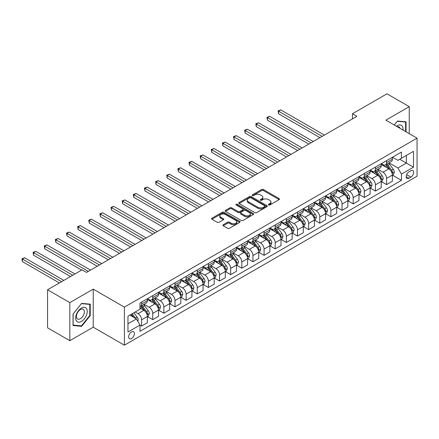 <?xml version="1.0" encoding="UTF-8"?>
<svg xmlns="http://www.w3.org/2000/svg" width="439" height="439" viewBox="0 0 439 439"><rect width="100%" height="100%" fill="white"/><g stroke="black" fill="none" stroke-linecap="round" stroke-linejoin="round"><path stroke-width="0.66" d="M268.613 204.969A0.867 0.499 0 0 0 269.837 204.969L279.127 199.608A1.235 0.713 0 0 0 279.489 199.103A1.235 0.713 0 0 0 279.127 198.598L263.389 189.511A1.235 0.713 0 0 0 261.639 189.511L252.348 194.872A0.867 0.499 0 0 0 252.096 195.229A0.867 0.499 0 0 0 252.348 195.58A0.867 0.499 0 0 0 253.572 195.58L254.774 194.889A3.956 2.283 0 0 1 260.371 194.889L261.682 195.646A3.956 2.283 0 0 1 262.84 197.259A3.956 2.283 0 0 1 261.682 198.878L260.481 199.569A0.867 0.499 0 0 0 260.228 199.921A0.867 0.499 0 0 0 260.481 200.277A0.867 0.499 0 0 0 261.704 200.277L262.906 199.58A3.956 2.283 0 0 1 268.503 199.58L269.815 200.338A3.956 2.283 0 0 1 270.973 201.956A3.956 2.283 0 0 1 269.815 203.57L268.613 204.267A0.867 0.499 0 0 0 268.361 204.618A0.867 0.499 0 0 0 268.613 204.969L268.613 204.267M131.524 338.507A4.033 2.327 120 0 0 134.158 334.952A4.033 2.327 120 0 0 133.544 331.719A4.033 2.327 120 0 0 131.524 331.922A4.033 2.327 120 0 0 128.89 335.473A4.033 2.327 120 0 0 129.51 338.705A4.033 2.327 120 0 0 131.524 338.507M223.248 224.752A1.235 0.713 0 0 0 222.886 225.256A1.235 0.713 0 0 0 223.248 225.761L227.665 228.307A1.235 0.713 0 0 0 229.416 228.307L239.732 222.353A1.235 0.713 0 0 0 240.095 221.849A1.235 0.713 0 0 0 239.732 221.344L223.994 212.256A1.235 0.713 0 0 0 222.244 212.256L211.927 218.21A1.235 0.713 0 0 0 211.565 218.715A1.235 0.713 0 0 0 211.927 219.22L217.261 222.299A1.235 0.713 0 0 0 219.012 222.299L223.424 219.752A1.235 0.713 0 0 0 223.786 219.248A1.235 0.713 0 0 0 223.424 218.743L220.779 217.217A3.309 1.91 0 0 1 219.813 215.862A3.309 1.91 0 0 1 221.854 214.1A3.309 1.91 0 0 1 225.459 214.512L235.82 220.499A3.309 1.91 0 0 1 236.791 221.849A3.309 1.91 0 0 1 234.744 223.61A3.309 1.91 0 0 1 231.144 223.199L229.416 222.2A1.235 0.713 0 0 0 227.665 222.2L223.248 224.752L223.248 225.761L227.665 223.226L227.665 222.2M93.222 289.131L69.834 302.63L47.56 289.773L47.56 327.834L69.834 340.691L93.222 327.192L124.402 345.191L124.402 307.13L93.222 289.131L93.222 327.192M409.252 133.67L409.252 106.666L385.87 120.171L417.05 138.17L124.402 307.13M409.252 106.666L386.984 93.809L352.462 113.739L352.462 118.881M47.56 289.773L82.082 269.842L86.538 272.41L356.918 116.313L352.462 113.739M254.861 212.608A1.235 0.713 0 0 0 256.612 212.608L266.928 206.648A1.235 0.713 0 0 0 267.291 206.143A1.235 0.713 0 0 0 266.928 205.639L251.19 196.551A1.235 0.713 0 0 0 249.44 196.551L239.123 202.511A1.235 0.713 0 0 0 238.761 203.016A1.235 0.713 0 0 0 239.123 203.52L254.861 212.608M236.451 205.161A0.867 0.499 0 0 1 237.329 205.282L237.329 204.25L253.33 213.491A1.235 0.713 0 0 1 253.693 213.996A1.235 0.713 0 0 1 253.33 214.501L243.014 220.46A1.235 0.713 0 0 1 241.263 220.46L225.525 211.373L229.937 208.838L229.937 207.812L225.525 210.363A1.235 0.713 0 0 0 225.163 210.868A1.235 0.713 0 0 0 225.525 211.373L225.525 210.363M229.937 208.838A1.235 0.713 0 0 1 231.688 208.838L231.688 207.812A1.235 0.713 0 0 0 229.937 207.812M231.688 207.812L238.07 211.499A1.235 0.713 0 0 0 239.82 211.499L242.751 209.804A1.235 0.713 0 0 0 243.113 209.299A1.235 0.713 0 0 0 242.751 208.794L236.105 204.958A0.867 0.499 0 0 1 235.853 204.607A0.867 0.499 0 0 1 236.385 204.146A0.867 0.499 0 0 1 237.329 204.25M410.904 170.727L408.945 171.858A3.907 2.255 120 0 0 406.393 175.304A3.907 2.255 120 0 0 406.991 178.432A3.907 2.255 120 0 0 408.945 178.239L410.904 177.104A3.907 2.255 120 0 0 413.456 173.663A3.907 2.255 120 0 0 412.858 170.535A3.907 2.255 120 0 0 410.904 170.727M124.402 345.191L417.05 176.231L417.05 138.17M392.504 157.228L397.899 160.339L401.46 158.281L401.46 152.059L139.992 303.014L139.992 309.237L127.963 316.184L127.963 332.027L139.992 325.079L139.992 331.302L401.46 180.347L401.46 174.124L397.899 167.95L389.036 162.836M401.46 158.281L413.489 151.34L413.489 167.177L401.46 174.124M69.834 302.63L69.834 340.691M399.764 159.258L406.36 163.067L406.36 155.45L413.489 151.34M397.899 167.95L406.36 163.067L413.489 167.177M127.963 323.795L136.425 318.906L129.834 315.103M139.992 325.134L141.594 326.056L141.594 319.833A5.038 2.908 -120 0 0 138.033 313.66L135.179 312.019M141.594 326.056L147.383 322.714L147.383 316.492A5.038 2.908 -120 0 0 143.822 310.318L139.992 308.107M147.52 316.618L152.728 319.63L152.728 313.408A5.038 2.908 -120 0 0 149.167 307.234L144.047 304.282M152.728 319.63L158.517 316.283L158.517 310.06A5.038 2.908 -120 0 0 154.956 303.892L147.383 299.519M158.655 310.192L163.868 313.199L163.868 306.976A5.038 2.908 -120 0 0 160.301 300.803L155.186 297.851M163.868 313.199L169.657 309.857L169.657 303.634A5.038 2.908 -120 0 0 166.09 297.461L158.517 293.087M169.789 303.761L175.002 306.773L175.002 300.545A5.038 2.908 -120 0 0 171.435 294.377L166.321 291.419M175.002 306.773L180.791 303.426L180.791 297.203A5.038 2.908 -120 0 0 177.23 291.03L169.657 286.662M180.923 297.335L186.136 300.342L186.136 294.119A5.038 2.908 -120 0 0 182.575 287.946L177.455 284.993M186.136 300.342L191.925 297L191.925 290.777A5.038 2.908 -120 0 0 188.364 284.604L180.791 280.23M192.062 290.903L197.27 293.911L197.27 287.688A5.038 2.908 -120 0 0 193.709 281.514L188.594 278.562M197.27 293.911L203.065 290.569L203.065 284.346A5.038 2.908 -120 0 0 199.498 278.172L191.925 273.799M203.197 284.472L208.41 287.485L208.41 281.262A5.038 2.908 -120 0 0 204.843 275.088L199.729 272.131M208.41 287.485L214.199 284.137L214.199 277.914A5.038 2.908 -120 0 0 210.638 271.746L203.065 267.373M214.331 278.046L219.544 281.053L219.544 274.83A5.038 2.908 -120 0 0 215.983 268.657L210.863 265.705M219.544 281.053L225.333 277.711L225.333 271.489A5.038 2.908 -120 0 0 221.772 265.315L214.199 260.942M225.47 271.615L230.678 274.622L230.678 268.399A5.038 2.908 -120 0 0 227.117 262.231L222.002 259.273M230.678 274.622L236.473 271.28L236.473 265.057A5.038 2.908 -120 0 0 232.906 258.884L225.333 254.516M236.605 265.189L241.818 268.196L241.818 261.973A5.038 2.908 -120 0 0 238.251 255.8L233.136 252.848M241.818 268.196L247.607 264.854L247.607 258.626A5.038 2.908 -120 0 0 244.046 252.458L236.473 248.084M247.739 258.758L252.952 261.765L252.952 255.542A5.038 2.908 -120 0 0 249.39 249.368L244.271 246.416M252.952 261.765L258.741 258.423L258.741 252.2A5.038 2.908 -120 0 0 255.18 246.027L247.607 241.653M258.878 252.326L264.086 255.339L264.086 249.111A5.038 2.908 -120 0 0 260.525 242.943L255.41 239.985M264.086 255.339L269.881 251.991L269.881 245.769A5.038 2.908 -120 0 0 266.314 239.595L258.741 235.227M270.012 245.9L275.226 248.908L275.226 242.685A5.038 2.908 -120 0 0 271.659 236.511L266.544 233.559M275.226 248.908L281.015 245.566L281.015 239.343A5.038 2.908 -120 0 0 277.453 233.169L269.881 228.796M281.147 239.469L286.36 242.476L286.36 236.253A5.038 2.908 -120 0 0 282.798 230.08L277.678 227.128M286.36 242.476L292.149 239.134L292.149 232.911A5.038 2.908 -120 0 0 288.588 226.738L281.015 222.37M292.286 233.038L297.494 236.05L297.494 229.827A5.038 2.908 -120 0 0 293.932 223.654L288.818 220.702M297.494 236.05L303.289 232.708L303.289 226.48A5.038 2.908 -120 0 0 299.722 220.312L292.149 215.939M303.42 226.612L308.633 229.619L308.633 223.396A5.038 2.908 -120 0 0 305.067 217.223L299.952 214.27M308.633 229.619L314.423 226.277L314.423 220.054A5.038 2.908 -120 0 0 310.856 213.881L303.289 209.507M314.554 220.18L319.768 223.193L319.768 216.965A5.038 2.908 -120 0 0 316.206 210.797L311.086 207.839M319.768 223.193L325.557 219.846L325.557 213.623A5.038 2.908 -120 0 0 321.996 207.449L314.423 203.081M325.694 213.755L330.902 216.762L330.902 210.539A5.038 2.908 -120 0 0 327.34 204.365L322.221 201.413M330.902 216.762L336.691 213.42L336.691 207.197A5.038 2.908 -120 0 0 333.13 201.024L325.557 196.65M336.828 207.323L342.041 210.33L342.041 204.108A5.038 2.908 -120 0 0 338.474 197.934L333.36 194.982M342.041 210.33L347.831 206.988L347.831 200.766A5.038 2.908 -120 0 0 344.264 194.592L336.691 190.219M347.962 200.892L353.175 203.905L353.175 197.682A5.038 2.908 -120 0 0 349.609 191.508L344.494 188.55M353.175 203.905L358.965 200.557L358.965 194.334A5.038 2.908 -120 0 0 355.403 188.166L347.831 183.793M359.097 194.466L364.31 197.473L364.31 191.25A5.038 2.908 -120 0 0 360.748 185.077L355.628 182.125M364.31 197.473L370.099 194.131L370.099 187.908A5.038 2.908 -120 0 0 366.538 181.735L358.965 177.361M370.236 188.035L375.444 191.042L375.444 184.819A5.038 2.908 -120 0 0 371.882 178.651L366.768 175.693M375.444 191.042L381.239 187.7L381.239 181.477A5.038 2.908 -120 0 0 377.672 175.304L370.099 170.936M381.37 181.609L386.583 184.616L386.583 178.393A5.038 2.908 -120 0 0 383.017 172.22L377.902 169.267M386.583 184.616L392.373 181.274L392.373 175.046A5.038 2.908 -120 0 0 388.811 168.878L381.239 164.504M381.37 163.654L383.017 164.609A5.038 2.908 -120 0 0 385.541 164.855A5.038 2.908 -120 0 0 386.583 162.551L386.583 160.647M370.236 170.085L371.882 171.034A5.038 2.908 -120 0 0 374.401 171.287A5.038 2.908 -120 0 0 375.444 168.977L375.444 167.078M359.097 176.516L360.748 177.466A5.038 2.908 -120 0 0 363.267 177.713A5.038 2.908 -120 0 0 364.31 175.408L364.31 173.504M347.962 182.942L349.609 183.897A5.038 2.908 -120 0 0 352.133 184.144A5.038 2.908 -120 0 0 353.175 181.839L353.175 179.935M336.828 189.374L338.474 190.323A5.038 2.908 -120 0 0 340.993 190.575A5.038 2.908 -120 0 0 342.041 188.265L342.041 186.361M325.689 195.799L327.34 196.754A5.038 2.908 -120 0 0 329.859 197.001A5.038 2.908 -120 0 0 330.902 194.696L330.902 192.792M314.554 202.231L316.206 203.18A5.038 2.908 -120 0 0 318.725 203.433A5.038 2.908 -120 0 0 319.768 201.128L319.768 199.224M303.42 208.662L305.067 209.612A5.038 2.908 -120 0 0 307.585 209.864A5.038 2.908 -120 0 0 308.633 207.554L308.633 205.65M292.286 215.088L293.932 216.043A5.038 2.908 -120 0 0 296.451 216.29A5.038 2.908 -120 0 0 297.494 213.985L297.494 212.081M281.147 221.519L282.798 222.469A5.038 2.908 -120 0 0 285.317 222.721A5.038 2.908 -120 0 0 286.36 220.411L286.36 218.512M270.012 227.945L271.659 228.9A5.038 2.908 -120 0 0 274.177 229.147A5.038 2.908 -120 0 0 275.226 226.842L275.226 224.938M258.878 234.377L260.525 235.331A5.038 2.908 -120 0 0 263.043 235.578A5.038 2.908 -120 0 0 264.086 233.274L264.086 231.369M247.739 240.808L249.39 241.757A5.038 2.908 -120 0 0 251.909 242.01A5.038 2.908 -120 0 0 252.952 239.699L252.952 237.795M236.605 247.234L238.251 248.189A5.038 2.908 -120 0 0 240.775 248.436A5.038 2.908 -120 0 0 241.818 246.131L241.818 244.227M225.47 253.665L227.117 254.615A5.038 2.908 -120 0 0 229.635 254.867A5.038 2.908 -120 0 0 230.678 252.557L230.678 250.658M214.331 260.097L215.983 261.046A5.038 2.908 -120 0 0 218.501 261.293A5.038 2.908 -120 0 0 219.544 258.988L219.544 257.084M203.197 266.522L204.843 267.477A5.038 2.908 -120 0 0 207.367 267.724A5.038 2.908 -120 0 0 208.41 265.419L208.41 263.515M192.062 272.954L193.709 273.903A5.038 2.908 -120 0 0 196.228 274.156A5.038 2.908 -120 0 0 197.27 271.845L197.27 269.941M180.923 279.38L182.575 280.334A5.038 2.908 -120 0 0 185.093 280.581A5.038 2.908 -120 0 0 186.136 278.277L186.136 276.372M169.789 285.811L171.435 286.76A5.038 2.908 -120 0 0 173.959 287.013A5.038 2.908 -120 0 0 175.002 284.702L175.002 282.804M158.655 292.242L160.301 293.192A5.038 2.908 -120 0 0 162.82 293.439A5.038 2.908 -120 0 0 163.868 291.134L163.868 289.23M147.52 298.668L149.167 299.623A5.038 2.908 -120 0 0 151.685 299.87A5.038 2.908 -120 0 0 152.728 297.565L152.728 295.661M392.504 175.177L401.46 180.347M385.541 164.855L391.33 161.514A5.038 2.908 -120 0 0 392.373 159.209L392.373 157.305M374.401 171.287L380.196 167.945A5.038 2.908 -120 0 0 381.239 165.635L381.239 163.731M363.267 177.713L369.056 174.371A5.038 2.908 -120 0 0 370.099 172.066L370.099 170.162M352.133 184.144L357.922 180.802A5.038 2.908 -120 0 0 358.965 178.492L358.965 176.593M340.993 190.575L346.788 187.228A5.038 2.908 -120 0 0 347.831 184.923L347.831 183.019M329.859 197.001L335.648 193.659A5.038 2.908 -120 0 0 336.691 191.355L336.691 189.45M318.725 203.433L324.514 200.091A5.038 2.908 -120 0 0 325.557 197.78L325.557 195.876M307.585 209.864L313.38 206.517A5.038 2.908 -120 0 0 314.423 204.212L314.423 202.308M296.451 216.29L302.241 212.948A5.038 2.908 -120 0 0 303.289 210.638L303.289 208.739M285.317 222.721L291.106 219.379A5.038 2.908 -120 0 0 292.149 217.069L292.149 215.165M274.177 229.147L279.972 225.805A5.038 2.908 -120 0 0 281.015 223.5L281.015 221.596M263.043 235.578L268.833 232.236A5.038 2.908 -120 0 0 269.881 229.926L269.881 228.028M251.909 242.01L257.698 238.662A5.038 2.908 -120 0 0 258.741 236.358L258.741 234.453M240.775 248.436L246.564 245.094A5.038 2.908 -120 0 0 247.607 242.789L247.607 240.885M229.635 254.867L235.425 251.525A5.038 2.908 -120 0 0 236.473 249.215L236.473 247.311M218.501 261.293L224.291 257.951A5.038 2.908 -120 0 0 225.333 255.646L225.333 253.742M207.367 267.724L213.156 264.382A5.038 2.908 -120 0 0 214.199 262.072L214.199 260.173M196.228 274.156L202.022 270.808A5.038 2.908 -120 0 0 203.065 268.503L203.065 266.599M185.093 280.581L190.883 277.239A5.038 2.908 -120 0 0 191.925 274.935L191.925 273.031M173.959 287.013L179.749 283.671A5.038 2.908 -120 0 0 180.791 281.361L180.791 279.456M162.82 293.439L168.614 290.097A5.038 2.908 -120 0 0 169.657 287.792L169.657 285.888M151.685 299.87L157.475 296.528A5.038 2.908 -120 0 0 158.517 294.218L158.517 292.319M139.992 306.504A5.038 2.908 -120 0 0 140.551 306.301L146.341 302.954A5.038 2.908 -120 0 0 147.383 300.649L147.383 298.745M140.551 306.301A5.038 2.908 -120 0 0 141.594 303.991L141.594 302.087M136.425 318.906L139.992 325.079M406.048 131.815L406.048 121.817L397.449 121.049L394.266 125.016M73.039 325.54L81.638 326.309L90.236 315.614L90.236 304.15L81.638 303.382L73.039 314.077L73.039 325.54M89.792 315.356L90.236 315.614M80.732 325.782L81.638 326.309M268.959 205.095L269.815 204.601A3.956 2.283 0 0 0 270.973 202.983L270.973 201.956M262.84 197.259L262.84 198.291A3.956 2.283 0 0 1 261.682 199.904L260.826 200.398M279.127 198.598L279.127 199.608L263.389 190.537A1.235 0.713 0 0 0 261.639 190.537L252.694 195.706M266.912 206.659L251.19 197.583A1.235 0.713 0 0 0 249.44 197.583L239.14 203.531M264.744 206.5A0.867 0.499 0 0 0 264.997 206.143A0.867 0.499 0 0 0 264.744 205.792L250.927 197.813A0.867 0.499 0 0 0 249.703 197.813L248.436 198.549A3.956 2.283 0 0 0 247.272 200.162A3.956 2.283 0 0 0 248.436 201.781L257.88 207.23A3.956 2.283 0 0 0 263.477 207.23L264.744 206.5L264.744 207.526A0.867 0.499 0 0 0 264.997 207.175L264.997 206.143M247.272 200.162L247.272 201.194A3.956 2.283 0 0 0 248.436 202.807L248.436 201.781M264.744 207.526L263.477 208.262A3.956 2.283 0 0 1 257.88 208.262L248.436 202.807M231.688 208.838L238.07 212.525A1.235 0.713 0 0 0 239.82 212.525L242.751 210.835A1.235 0.713 0 0 0 243.113 210.33L243.113 209.299M237.329 205.282L253.314 214.512M244.693 215.324A3.309 1.91 0 0 0 248.298 215.736A3.309 1.91 0 0 0 250.345 213.969A3.309 1.91 0 0 0 249.374 212.619L245.725 210.511A1.235 0.713 0 0 0 243.974 210.511L241.044 212.202A1.235 0.713 0 0 0 240.682 212.706A1.235 0.713 0 0 0 241.044 213.211L244.693 215.324L244.693 216.35A3.309 1.91 0 0 0 248.298 216.762A3.309 1.91 0 0 0 250.345 215L250.345 213.969M240.682 212.706L240.682 213.738A1.235 0.713 0 0 0 241.044 214.243L241.044 213.211M244.693 216.35L241.044 214.243M236.791 221.849L236.791 222.875A3.309 1.91 0 0 1 234.744 224.642A3.309 1.91 0 0 1 231.144 224.225L229.416 223.226A1.235 0.713 0 0 0 227.665 223.226M219.813 215.862L219.813 216.893A3.309 1.91 0 0 0 220.779 218.243L220.779 217.217M223.407 219.763L220.779 218.243M239.732 221.344L239.732 222.353L223.994 213.283A1.235 0.713 0 0 0 222.244 213.283L211.944 219.231M392.373 175.254L393.443 174.64L394.332 172.066A3.336 1.926 -120 0 0 393.267 169.224L389.629 164.362A9.636 5.564 -120 0 0 388.575 163.105M384.954 166.65A9.636 5.564 -120 0 0 382.984 164.587M392.071 173.207L392.532 172.209A3.336 1.926 -120 0 0 391.577 170.2L387.933 165.338A9.636 5.564 -120 0 0 386.885 164.082M385.985 164.598A8.001 4.62 60 0 1 387.297 166.09L390.381 170.206M324.399 135.086L280.79 109.909L278.562 111.193L278.562 113.767L319.943 137.654M385.815 164.696A9.636 5.564 60 0 1 386.863 165.958L389.283 169.191M278.562 113.767L278.074 110.908L322.171 136.37M278.074 110.908L280.79 109.909M381.239 181.686L382.309 181.066L383.198 178.492A3.336 1.926 -120 0 0 382.133 175.649L378.489 170.793A9.636 5.564 -120 0 0 377.441 169.531M373.819 173.081A9.636 5.564 -120 0 0 371.844 171.018M380.931 179.639L381.392 178.635A3.336 1.926 -120 0 0 380.437 176.626L376.799 171.77A9.636 5.564 -120 0 0 375.746 170.508M374.851 171.029A8.001 4.62 60 0 1 376.163 172.522L379.241 176.632M313.265 141.512L269.656 116.335L267.428 117.625L267.428 120.193L308.809 144.085M374.676 171.128A9.636 5.564 60 0 1 375.729 172.384L378.149 175.616M267.428 120.193L266.939 117.339L311.037 142.801M266.939 117.339L269.656 116.335M370.099 188.112L371.169 187.497L372.063 184.923A3.336 1.926 -120 0 0 370.993 182.081L367.355 177.219A9.636 5.564 -120 0 0 366.302 175.962M362.685 179.507A9.636 5.564 -120 0 0 360.71 177.444M369.797 186.07L370.258 185.066A3.336 1.926 -120 0 0 369.303 183.058L365.665 178.201A9.636 5.564 -120 0 0 364.611 176.939M363.711 177.455A8.001 4.62 60 0 1 365.029 178.947L368.107 183.063M302.125 147.943L258.522 122.766L256.294 124.05L256.294 126.624L297.675 150.517M363.541 177.559A9.636 5.564 60 0 1 364.595 178.816L367.015 182.048M256.294 126.624L255.805 123.771L299.903 149.227M255.805 123.771L258.522 122.766M358.965 194.543L360.035 193.923L360.924 191.355A3.336 1.926 -120 0 0 359.859 188.512L356.221 183.65A9.636 5.564 -120 0 0 355.167 182.394M351.546 185.938A9.636 5.564 -120 0 0 349.576 183.875M358.663 192.496L359.124 191.497A3.336 1.926 -120 0 0 358.169 189.489L354.525 184.627A9.636 5.564 -120 0 0 353.477 183.37M352.577 183.886A8.001 4.62 60 0 1 353.889 185.379L356.973 189.489M290.991 154.374L247.382 129.198L245.16 130.482L245.16 133.055L286.535 156.942M352.407 183.985A9.636 5.564 60 0 1 353.455 185.247L355.875 188.474M245.16 133.055L244.666 130.196L288.763 155.658M244.666 130.196L247.382 129.198M347.831 200.969L348.901 200.354L349.79 197.78A3.336 1.926 -120 0 0 348.725 194.938L345.081 190.082A9.636 5.564 -120 0 0 344.033 188.819M340.412 192.37A9.636 5.564 -120 0 0 338.436 190.301M347.523 198.927L347.984 197.923A3.336 1.926 -120 0 0 347.029 195.915L343.391 191.058A9.636 5.564 -120 0 0 342.338 189.796M341.443 190.317A8.001 4.62 60 0 1 342.755 191.81L345.839 195.92M279.857 160.8L236.248 135.624L234.02 136.908L234.02 139.481L275.401 163.374M341.268 190.416A9.636 5.564 60 0 1 342.321 191.673L344.741 194.905M234.02 139.481L233.532 136.628L277.629 162.084M233.532 136.628L236.248 135.624M403.002 130.059A8.187 4.73 120 0 0 402.289 126.169A8.187 4.73 120 0 0 396.444 126.273M400.033 128.342A5.608 3.238 120 0 0 399.649 127.529A5.608 3.238 120 0 0 399.024 126.948A5.608 3.238 120 0 0 397.306 126.772M394.282 125.027L397.273 121.301L405.603 122.047L405.603 131.563M405.049 121.729L405.603 122.047M81.462 308.057A8.187 4.73 120 0 0 75.667 318.088A8.187 4.73 120 0 0 81.462 321.43A8.187 4.73 120 0 0 87.251 311.399A8.187 4.73 120 0 0 81.462 308.057M80.403 309.555A5.608 3.238 120 0 0 76.743 314.494A5.608 3.238 120 0 0 77.604 318.988A5.608 3.238 120 0 0 80.403 318.714A5.608 3.238 120 0 0 84.068 313.77A5.608 3.238 120 0 0 83.207 309.281A5.608 3.238 120 0 0 80.403 309.555M89.792 315.487L81.462 325.848L73.132 325.107L73.132 314L81.462 303.634L89.792 304.381L89.792 315.487M89.238 304.062L89.792 304.381M336.691 207.4L337.761 206.785L338.656 204.212A3.336 1.926 -120 0 0 337.586 201.369L333.947 196.507A9.636 5.564 -120 0 0 332.894 195.251M329.277 198.796A9.636 5.564 -120 0 0 327.302 196.732M336.389 205.353L336.85 204.354A3.336 1.926 -120 0 0 335.895 202.346L332.257 197.484A9.636 5.564 -120 0 0 331.204 196.228M330.309 196.743A8.001 4.62 60 0 1 331.621 198.236L334.699 202.352M268.717 167.232L225.114 142.055L222.886 143.339L222.886 145.913L264.267 169.8M330.133 196.842A9.636 5.564 60 0 1 331.187 198.104L333.607 201.336M222.886 145.913L222.397 143.059L266.495 168.516M222.397 143.059L225.114 142.055M325.557 213.831L326.627 213.211L327.516 210.638A3.336 1.926 -120 0 0 326.451 207.795L322.813 202.939A9.636 5.564 -120 0 0 321.76 201.677M318.138 205.227A9.636 5.564 -120 0 0 316.168 203.164M325.255 211.785L325.716 210.78A3.336 1.926 -120 0 0 324.761 208.777L321.118 203.916A9.636 5.564 -120 0 0 320.069 202.659M319.169 203.175A8.001 4.62 60 0 1 320.486 204.667L323.565 208.777M257.583 173.657L213.974 148.481L211.752 149.77L211.752 152.338L253.127 176.231M318.999 203.273A9.636 5.564 60 0 1 320.047 204.53L322.467 207.762M211.752 152.338L211.258 149.485L255.355 174.947M211.258 149.485L213.974 148.481M314.423 220.257L315.493 219.643L316.382 217.069A3.336 1.926 -120 0 0 315.317 214.227L311.674 209.37A9.636 5.564 -120 0 0 310.625 208.108M307.004 211.658A9.636 5.564 -120 0 0 305.034 209.59M314.115 218.216L314.576 217.212A3.336 1.926 -120 0 0 313.622 215.203L309.983 210.347A9.636 5.564 -120 0 0 308.93 209.085M308.035 209.601A8.001 4.62 60 0 1 309.347 211.099L312.431 215.209M246.449 180.089L202.84 154.912L200.612 156.196L200.612 158.77L241.993 182.662M307.865 209.705A9.636 5.564 60 0 1 308.913 210.961L311.333 214.194M200.612 158.77L200.124 155.916L244.221 181.373M200.124 155.916L202.84 154.912M303.289 226.689L304.353 226.069L305.248 223.5A3.336 1.926 -120 0 0 304.178 220.658L300.539 215.796A9.636 5.564 -120 0 0 299.486 214.539M295.87 218.084A9.636 5.564 -120 0 0 293.894 216.021M302.981 224.642L303.442 223.643A3.336 1.926 -120 0 0 302.487 221.635L298.849 216.773A9.636 5.564 -120 0 0 297.796 215.516M296.901 216.032A8.001 4.62 60 0 1 298.213 217.524L301.291 221.64M235.315 186.52L191.706 161.343L189.478 162.628L189.478 165.201L230.859 189.088M296.726 216.131A9.636 5.564 60 0 1 297.779 217.393L300.199 220.619M189.478 165.201L188.989 162.342L233.087 187.804M188.989 162.342L191.706 161.343M292.149 233.12L293.219 232.5L294.108 229.926A3.336 1.926 -120 0 0 293.043 227.084L289.405 222.227A9.636 5.564 -120 0 0 288.352 220.965M284.73 224.516A9.636 5.564 -120 0 0 282.76 222.447M291.847 231.073L292.308 230.069A3.336 1.926 -120 0 0 291.353 228.06L287.71 223.204A9.636 5.564 -120 0 0 286.662 221.942M285.762 222.463A8.001 4.62 60 0 1 287.079 223.956L290.157 228.066M224.175 192.946L180.572 167.769L178.344 169.059L178.344 171.627L219.725 195.52M285.591 222.562A9.636 5.564 60 0 1 286.645 223.819L289.065 227.051M178.344 171.627L177.85 168.774L221.947 194.236M177.85 168.774L180.572 167.769M281.015 239.546L282.085 238.931L282.974 236.358A3.336 1.926 -120 0 0 281.909 233.515L278.271 228.653A9.636 5.564 -120 0 0 277.218 227.397M273.596 230.941A9.636 5.564 -120 0 0 271.626 228.878M280.708 237.499L281.174 236.5A3.336 1.926 -120 0 0 280.214 234.492L276.575 229.63A9.636 5.564 -120 0 0 275.522 228.373M274.627 228.889A8.001 4.62 60 0 1 275.939 230.382L279.023 234.497M213.041 199.377L169.432 174.201L167.204 175.485L167.204 178.058L208.585 201.945M274.457 228.988A9.636 5.564 60 0 1 275.505 230.25L277.925 233.482M167.204 178.058L166.716 175.205L210.813 200.661M166.716 175.205L169.432 174.201M269.881 245.977L270.945 245.357L271.84 242.789A3.336 1.926 -120 0 0 270.775 239.941L267.131 235.084A9.636 5.564 -120 0 0 266.083 233.822M262.462 237.373A9.636 5.564 -120 0 0 260.486 235.309M269.573 243.93L270.034 242.932A3.336 1.926 -120 0 0 269.08 240.923L265.441 236.061A9.636 5.564 -120 0 0 264.388 234.805M263.493 235.32A8.001 4.62 60 0 1 264.805 236.813L267.883 240.923M201.907 205.803L158.298 180.627L156.07 181.916L156.07 184.484L197.451 208.377M263.318 235.419A9.636 5.564 60 0 1 264.371 236.681L266.791 239.908M156.07 184.484L155.582 181.631L199.679 207.093M155.582 181.631L158.298 180.627M258.741 252.403L259.811 251.788L260.7 249.215A3.336 1.926 -120 0 0 259.636 246.372L255.997 241.516A9.636 5.564 -120 0 0 254.944 240.254M251.327 243.804A9.636 5.564 -120 0 0 249.352 241.735M258.439 250.362L258.9 249.357A3.336 1.926 -120 0 0 257.945 247.349L254.302 242.493A9.636 5.564 -120 0 0 253.254 241.231M252.354 241.752A8.001 4.62 60 0 1 253.671 243.244L256.749 247.355M190.767 212.235L147.164 187.058L144.936 188.342L144.936 190.916L186.317 214.808M252.184 241.851A9.636 5.564 60 0 1 253.237 243.107L255.657 246.339M144.936 190.916L144.442 188.062L188.54 213.519M144.442 188.062L147.164 187.058M247.607 258.834L248.677 258.214L249.566 255.646A3.336 1.926 -120 0 0 248.501 252.804L244.863 247.942A9.636 5.564 -120 0 0 243.81 246.685M240.188 250.23A9.636 5.564 -120 0 0 238.218 248.167M247.305 256.788L247.766 255.789A3.336 1.926 -120 0 0 246.806 253.78L243.168 248.918A9.636 5.564 -120 0 0 242.114 247.662M241.22 248.178A8.001 4.62 60 0 1 242.531 249.67L245.615 253.786M179.633 218.666L136.024 193.489L133.796 194.773L133.796 197.347L175.177 221.234M241.049 248.276A9.636 5.564 60 0 1 242.098 249.539L244.518 252.765M133.796 197.347L133.308 194.488L177.405 219.95M133.308 194.488L136.024 193.489M236.473 265.266L237.537 264.646L238.432 262.072A3.336 1.926 -120 0 0 237.367 259.229L233.724 254.373A9.636 5.564 -120 0 0 232.675 253.111M229.054 256.661A9.636 5.564 -120 0 0 227.078 254.593M236.166 263.219L236.626 262.215A3.336 1.926 -120 0 0 235.672 260.206L232.033 255.35A9.636 5.564 -120 0 0 230.98 254.088M230.085 254.609A8.001 4.62 60 0 1 231.397 256.102L234.475 260.212M168.499 225.092L124.89 199.915L122.662 201.205L122.662 203.773L164.043 227.665M229.91 254.708A9.636 5.564 60 0 1 230.963 255.964L233.383 259.197M122.662 203.773L122.174 200.919L166.271 226.381M122.174 200.919L124.89 199.915M225.333 271.692L226.403 271.077L227.292 268.503A3.336 1.926 -120 0 0 226.228 265.661L222.589 260.799A9.636 5.564 -120 0 0 221.536 259.542M217.92 263.087A9.636 5.564 -120 0 0 215.944 261.024M225.031 269.65L225.492 268.646A3.336 1.926 -120 0 0 224.538 266.638L220.899 261.781A9.636 5.564 -120 0 0 219.846 260.519M218.946 261.035A8.001 4.62 60 0 1 220.263 262.527L223.341 266.643M157.36 231.523L113.756 206.346L111.528 207.631L111.528 210.204L152.909 234.097M218.776 261.134A9.636 5.564 60 0 1 219.829 262.396L222.249 265.628M111.528 210.204L111.034 207.351L155.137 232.807M111.034 207.351L113.756 206.346M214.199 278.123L215.269 277.503L216.158 274.935A3.336 1.926 -120 0 0 215.094 272.092L211.455 267.23A9.636 5.564 -120 0 0 210.402 265.974M206.78 269.519A9.636 5.564 -120 0 0 204.81 267.455M213.897 276.076L214.358 275.077A3.336 1.926 -120 0 0 213.403 273.069L209.76 268.207A9.636 5.564 -120 0 0 208.712 266.95M207.812 267.466A8.001 4.62 60 0 1 209.123 268.959L212.207 273.069M146.225 237.954L102.616 212.778L100.388 214.062L100.388 216.63L141.77 240.523M207.642 267.565A9.636 5.564 60 0 1 208.69 268.827L211.11 272.054M100.388 216.63L99.9 213.777L143.997 239.239M99.9 213.777L102.616 212.778M203.065 284.549L204.135 283.934L205.024 281.361A3.336 1.926 -120 0 0 203.959 278.518L200.316 273.662A9.636 5.564 -120 0 0 199.268 272.399M195.646 275.95A9.636 5.564 -120 0 0 193.67 273.881M202.758 282.507L203.219 281.503A3.336 1.926 -120 0 0 202.264 279.495L198.626 274.638A9.636 5.564 -120 0 0 197.572 273.376M196.677 273.898A8.001 4.62 60 0 1 197.989 275.39L201.067 279.5M135.091 244.38L91.482 219.204L89.254 220.488L89.254 223.061L130.635 246.954M196.502 273.996A9.636 5.564 60 0 1 197.555 275.253L199.975 278.485M89.254 223.061L88.766 220.208L132.863 245.664M88.766 220.208L91.482 219.204M191.925 290.98L192.995 290.366L193.89 287.792A3.336 1.926 -120 0 0 192.82 284.949L189.182 280.087A9.636 5.564 -120 0 0 188.128 278.831M184.512 282.376A9.636 5.564 -120 0 0 182.536 280.312M191.623 288.933L192.084 287.935A3.336 1.926 -120 0 0 191.13 285.926L187.491 281.064A9.636 5.564 -120 0 0 186.438 279.808M185.538 280.323A8.001 4.62 60 0 1 186.855 281.816L189.933 285.932M123.952 250.812L80.348 225.635L78.12 226.919L78.12 229.493L119.501 253.38M185.368 280.422A9.636 5.564 60 0 1 186.421 281.684L188.841 284.916M78.12 229.493L77.632 226.639L121.729 252.096M77.632 226.639L80.348 225.635M180.791 297.412L181.861 296.791L182.75 294.218A3.336 1.926 -120 0 0 181.686 291.375L178.047 286.519A9.636 5.564 -120 0 0 176.994 285.257M173.372 288.807A9.636 5.564 -120 0 0 171.402 286.744M180.489 295.365L180.95 294.36A3.336 1.926 -120 0 0 179.995 292.352L176.352 287.496A9.636 5.564 -120 0 0 175.304 286.233M174.404 286.755A8.001 4.62 60 0 1 175.715 288.247L178.799 292.358M112.818 257.238L69.208 232.061L66.986 233.35L66.986 235.919L108.362 259.811M174.234 286.854A9.636 5.564 60 0 1 175.282 288.11L177.702 291.342M66.986 235.919L66.492 233.065L110.59 258.527M66.492 233.065L69.208 232.061M169.657 303.837L170.727 303.223L171.616 300.649A3.336 1.926 -120 0 0 170.552 297.807L166.908 292.95A9.636 5.564 -120 0 0 165.86 291.688M162.238 295.233A9.636 5.564 -120 0 0 160.262 293.17M169.35 301.796L169.811 300.792A3.336 1.926 -120 0 0 168.856 298.783L165.218 293.927A9.636 5.564 -120 0 0 164.164 292.665M163.27 293.181A8.001 4.62 60 0 1 164.581 294.679L167.665 298.789M101.683 263.669L58.074 238.492L55.846 239.776L55.846 242.35L97.228 266.243M163.094 293.285A9.636 5.564 60 0 1 164.148 294.542L166.568 297.774M55.846 242.35L55.358 239.496L99.455 264.953M55.358 239.496L58.074 238.492M158.517 310.269L159.587 309.649L160.482 307.08A3.336 1.926 -120 0 0 159.412 304.238L155.774 299.376A9.636 5.564 -120 0 0 154.72 298.119M151.104 301.664A9.636 5.564 -120 0 0 149.128 299.601M158.216 308.222L158.677 307.223A3.336 1.926 -120 0 0 157.722 305.215L154.084 300.353A9.636 5.564 -120 0 0 153.03 299.096M152.135 299.612A8.001 4.62 60 0 1 153.447 301.105L156.525 305.215M90.544 270.1L46.94 244.924L44.712 246.208L44.712 248.781L81.638 270.1M151.96 299.711A9.636 5.564 60 0 1 153.013 300.973L155.433 304.2M44.712 248.781L44.224 245.922L88.321 271.384M44.224 245.922L46.94 244.924M147.383 316.695L148.453 316.08L149.342 313.506A3.336 1.926 -120 0 0 148.278 310.664L144.64 305.807A9.636 5.564 -120 0 0 143.586 304.545M147.081 314.653L147.542 313.649A3.336 1.926 -120 0 0 146.588 311.641L142.944 306.784A9.636 5.564 -120 0 0 141.896 305.522M140.996 306.043A8.001 4.62 60 0 1 142.313 307.536L145.391 311.646M74.954 273.958L35.8 251.349L33.578 252.639L33.578 255.207L70.503 276.526M140.826 306.142A9.636 5.564 60 0 1 141.879 307.399L144.299 310.631M33.578 255.207L33.084 252.354L72.731 275.242M33.084 252.354L35.8 251.349M137.764 321.222L138.208 319.938A3.336 1.926 -120 0 0 137.144 317.095L133.895 312.76M63.82 280.384L24.666 257.781L22.438 259.065L22.438 261.639L59.364 282.957M135.755 318.522A3.336 1.926 -120 0 0 135.448 318.072L132.199 313.737M131.365 314.22L133.697 317.337M131.135 314.351L133.11 316.996M22.438 261.639L21.95 258.785L61.592 281.668M21.95 258.785L24.666 257.781M138.033 313.66L143.822 310.318M149.167 307.234L154.956 303.892M160.301 300.803L166.09 297.461M171.435 294.377L177.23 291.03M182.575 287.946L188.364 284.604M193.709 281.514L199.498 278.172M204.843 275.088L210.638 271.746M215.983 268.657L221.772 265.315M227.117 262.231L232.906 258.884M238.251 255.8L244.046 252.458M249.39 249.368L255.18 246.027M260.525 242.943L266.314 239.595M271.659 236.511L277.453 233.169M282.798 230.08L288.588 226.738M293.932 223.654L299.722 220.312M305.067 217.223L310.856 213.881M316.206 210.797L321.996 207.449M327.34 204.365L333.13 201.024M338.474 197.934L344.264 194.592M349.609 191.508L355.403 188.166M360.748 185.077L366.538 181.735M371.882 178.651L377.672 175.304M383.017 172.22L388.811 168.878M386.583 162.551L392.373 159.209M386.583 178.393L392.373 175.046M375.444 184.819L381.239 181.477M375.444 168.977L381.239 165.635M364.31 191.25L370.099 187.908M364.31 175.408L370.099 172.066M353.175 197.682L358.965 194.334M353.175 181.839L358.965 178.492M342.041 204.108L347.831 200.766M342.041 188.265L347.831 184.923M330.902 210.539L336.691 207.197M330.902 194.696L336.691 191.355M319.768 216.965L325.557 213.623M319.768 201.128L325.557 197.78M308.633 223.396L314.423 220.054M308.633 207.554L314.423 204.212M297.494 229.827L303.289 226.48M297.494 213.985L303.289 210.638M286.36 236.253L292.149 232.911M286.36 220.411L292.149 217.069M275.226 242.685L281.015 239.343M275.226 226.842L281.015 223.5M264.086 249.111L269.881 245.769M264.086 233.274L269.881 229.926M252.952 255.542L258.741 252.2M252.952 239.699L258.741 236.358M241.818 261.973L247.607 258.626M241.818 246.131L247.607 242.789M230.678 268.399L236.473 265.057M230.678 252.557L236.473 249.215M219.544 274.83L225.333 271.489M219.544 258.988L225.333 255.646M208.41 281.262L214.199 277.914M208.41 265.419L214.199 262.072M197.27 287.688L203.065 284.346M197.27 271.845L203.065 268.503M186.136 294.119L191.925 290.777M186.136 278.277L191.925 274.935M175.002 300.545L180.791 297.203M175.002 284.702L180.791 281.361M163.868 306.976L169.657 303.634M163.868 291.134L169.657 287.792M152.728 313.408L158.517 310.06M152.728 297.565L158.517 294.218M141.594 319.833L147.383 316.492M141.594 303.991L147.383 300.649M406.629 174.64L410.904 177.104M406.179 176.643L408.945 178.239M269.815 204.601L269.815 203.57M260.481 200.277L260.481 199.569M261.682 199.904L261.682 198.878M252.348 195.58L252.348 194.872M261.639 190.537L261.639 189.511M263.389 190.537L263.389 189.511M239.123 203.52L239.123 202.511M249.44 197.583L249.44 196.551M251.19 197.583L251.19 196.551M266.928 206.648L266.928 205.639M257.88 208.262L257.88 207.23M263.477 208.262L263.477 207.23M238.07 212.525L238.07 211.499M239.82 212.525L239.82 211.499M242.751 210.835L242.751 209.804M253.33 214.501L253.33 213.491M229.416 223.226L229.416 222.2M231.144 224.225L231.144 223.199M223.424 219.752L223.424 218.743M211.927 219.22L211.927 218.21M222.244 213.283L222.244 212.256M223.994 213.283L223.994 212.256M392.126 173.394L394.31 172.132M387.933 165.338L389.629 164.362M385.31 166.858L386.863 165.958M391.577 170.2L393.267 169.224M391.308 171.501L392.532 172.209M380.986 179.82L383.176 178.558M376.799 171.77L378.489 170.793M374.176 173.284L375.729 172.384M380.437 176.626L382.133 175.649M380.174 177.932L381.392 178.635M369.852 186.251L372.042 184.989M365.665 178.201L367.355 177.219M363.037 179.716L364.595 178.816M369.303 183.058L370.993 182.081M369.04 184.364L370.258 185.066M358.718 192.683L360.902 191.415M354.525 184.627L356.221 183.65M351.902 186.141L353.455 185.247M358.169 189.489L359.859 188.512M357.9 190.789L359.124 191.497M347.578 199.108L349.768 197.846M343.391 191.058L345.081 190.082M340.768 192.573L342.321 191.673M347.029 195.915L348.725 194.938M346.766 197.221L347.984 197.923M336.444 205.54L338.634 204.278M332.257 197.484L333.947 196.507M329.629 199.004L331.187 198.104M335.895 202.346L337.586 201.369M335.632 203.647L336.85 204.354M325.31 211.966L327.494 210.704M321.118 203.916L322.813 202.939M318.494 205.43L320.047 204.53M324.761 208.777L326.451 207.795M324.492 210.078L325.716 210.78M314.17 218.397L316.36 217.135M309.983 210.347L311.674 209.37M307.36 211.861L308.913 210.961M313.622 215.203L315.317 214.227M313.358 216.509L314.576 217.212M303.036 224.828L305.226 223.561M298.849 216.773L300.539 215.796M296.221 218.287L297.779 217.393M302.487 221.635L304.178 220.658M302.224 222.935L303.442 223.643M291.902 231.254L294.086 229.992M287.71 223.204L289.405 222.227M285.087 224.719L286.645 223.819M291.353 228.06L293.043 227.084M291.09 229.367L292.308 230.069M280.762 237.686L282.952 236.423M276.575 229.63L278.271 228.653M273.952 231.15L275.505 230.25M280.214 234.492L281.909 233.515M279.95 235.798L281.174 236.5M269.628 244.111L271.818 242.849M265.441 236.061L267.131 235.084M262.813 237.576L264.371 236.681M269.08 240.923L270.775 239.941M268.816 242.224L270.034 242.932M258.494 250.543L260.678 249.281M254.302 242.493L255.997 241.516M251.679 244.007L253.237 243.107M257.945 247.349L259.636 246.372M257.682 248.655L258.9 249.357M247.36 256.974L249.544 255.712M243.168 248.918L244.863 247.942M240.545 250.433L242.098 249.539M246.806 253.78L248.501 252.804M246.542 255.081L247.766 255.789M236.22 263.4L238.41 262.138M232.033 255.35L233.724 254.373M229.405 256.864L230.963 255.964M235.672 260.206L237.367 259.229M235.408 261.512L236.626 262.215M225.086 269.831L227.27 268.569M220.899 261.781L222.589 260.799M218.271 263.296L219.829 262.396M224.538 266.638L226.228 265.661M224.274 267.944L225.492 268.646M213.952 276.257L216.136 274.995M209.76 268.207L211.455 267.23M207.137 269.722L208.69 268.827M213.403 273.069L215.094 272.092M213.134 274.37L214.358 275.077M202.813 282.689L205.002 281.426M198.626 274.638L200.316 273.662M196.003 276.153L197.555 275.253M202.264 279.495L203.959 278.518M202 280.801L203.219 281.503M191.678 289.12L193.868 287.858M187.491 281.064L189.182 280.087M184.863 282.584L186.421 281.684M191.13 285.926L192.82 284.949M190.866 287.227L192.084 287.935M180.544 295.546L182.728 294.284M176.352 287.496L178.047 286.519M173.729 289.01L175.282 288.11M179.995 292.352L181.686 291.375M179.727 293.658L180.95 294.36M169.405 301.977L171.594 300.715M165.218 293.927L166.908 292.95M162.595 295.442L164.148 294.542M168.856 298.783L170.552 297.807M168.592 300.089L169.811 300.792M158.27 308.408L160.46 307.141M154.084 300.353L155.774 299.376M151.455 301.867L153.013 300.973M157.722 305.215L159.412 304.238M157.458 306.515L158.677 307.223M147.136 314.834L149.32 313.572M142.944 306.784L144.64 305.807M140.321 308.299L141.879 307.399M146.588 311.641L148.278 310.664M146.319 312.947L147.542 313.649M137.341 320.492L138.186 320.004M135.448 318.072L137.144 317.095"/></g></svg>
